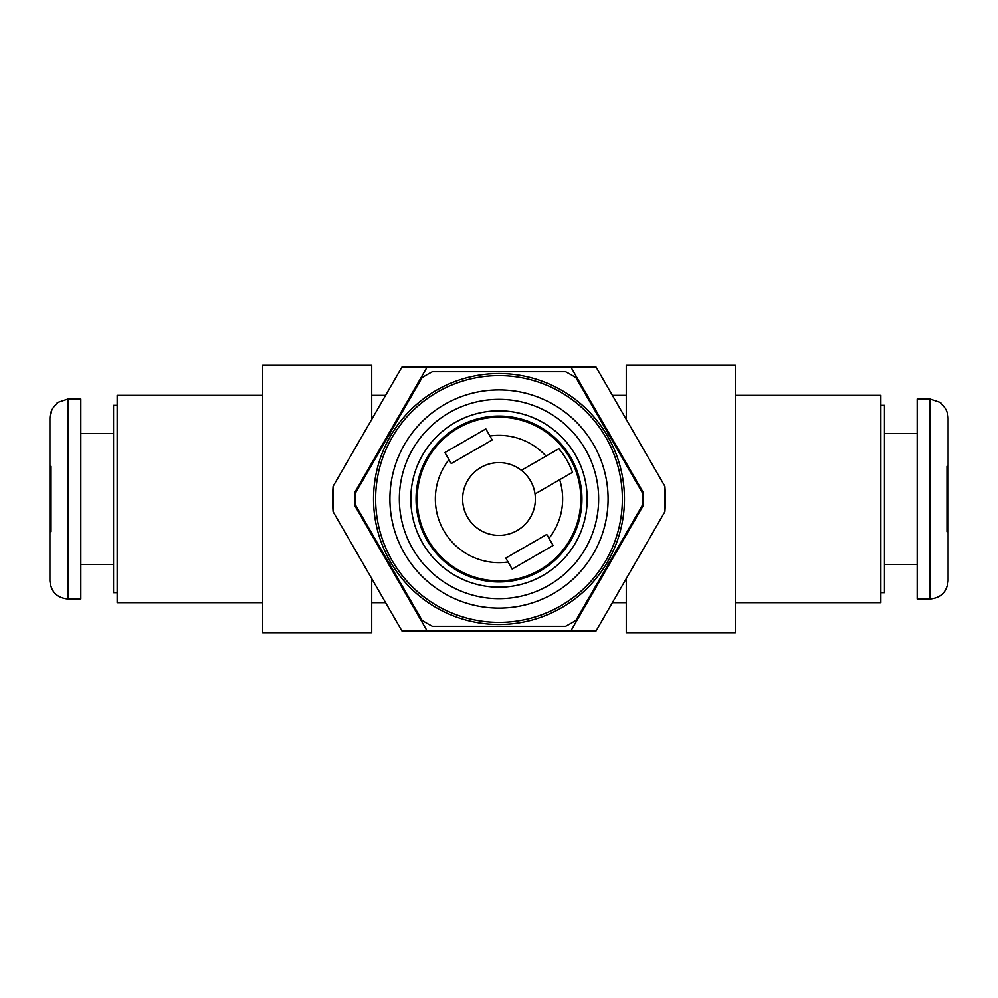 <?xml version="1.0" encoding="UTF-8"?>
<svg xmlns="http://www.w3.org/2000/svg" width="998" height="998" viewBox="0 0 998 998"><rect width="100%" height="100%" fill="white"/><g stroke="black" fill="none" stroke-linecap="round" stroke-linejoin="round"><path stroke-width="1.5" d="M626.27 419.447L626.27 365.355L735.364 365.355L735.364 632.645L626.27 632.645L626.27 578.553M664.88 486.313L664.88 511.687A166.367 166.367 0 0 0 664.88 486.313L596.105 367.177L401.895 367.177L333.12 486.313A166.367 166.367 0 0 0 333.12 511.687L333.12 486.313M371.73 578.553L371.73 632.645L262.636 632.645L262.636 365.355L371.73 365.355L371.73 419.447M735.364 395.358L880.822 395.358L880.822 602.642L735.364 602.642M626.27 395.358L612.373 395.358M333.12 511.687L401.895 630.823L596.105 630.823L664.88 511.687M427.094 367.177L354.589 492.763A144.548 144.548 0 0 0 354.589 505.238L427.094 630.823M385.627 395.358L371.73 395.358M262.636 395.358L117.178 395.358L117.178 602.642L262.636 602.642M570.906 630.823L643.411 505.238A144.548 144.548 0 0 0 643.411 492.763L570.906 367.177M929.924 599L917.187 599L917.187 399L929.924 399L940.827 402.631L940.827 403.604C945.543 407.371 947.975 412.286 948.1 418.324L948.1 466.278L946.977 466.278L946.977 531.722L948.1 531.722L948.1 580.824C947.027 591.864 940.964 597.927 929.924 599L929.924 399M948.1 444.31L948.1 418.324M946.977 531.722L948.1 531.722L948.1 466.278L946.977 466.278M948.1 555.362L948.1 531.722M880.822 405.363L884.465 405.363L884.465 592.637L880.822 592.637M884.465 433.544L917.187 433.544M49.9 418.324C50.025 412.286 52.445 407.384 57.173 403.604L57.173 402.631L68.076 399L80.813 399L80.813 599L68.076 599C57.036 597.927 50.973 591.864 49.9 580.824L49.9 531.722L51.023 531.722L51.023 466.278L49.9 466.278L49.9 418.324L49.9 466.278L51.023 466.278M49.9 418.299L51.809 410.116M51.023 531.722L49.9 531.722L49.9 466.278M117.178 405.363L113.535 405.363L113.535 592.637L117.178 592.637M113.535 433.544L80.813 433.544M607.645 436.276A125.461 125.461 0 0 0 390.355 436.276A125.461 125.461 0 0 0 499 624.461A125.461 125.461 0 0 0 607.645 436.276M355.488 493.024A143.637 143.637 0 0 0 355.488 504.976L422.067 620.294A143.637 143.637 0 0 0 432.421 626.27L565.579 626.27A143.637 143.637 0 0 0 575.933 620.294L642.512 504.976A143.637 143.637 0 0 0 642.512 493.024L575.933 377.706A143.637 143.637 0 0 0 565.579 371.73L432.421 371.73A143.637 143.637 0 0 0 422.067 377.706L355.488 493.024M593.473 444.459A109.094 109.094 0 0 0 404.527 444.459A109.094 109.094 0 0 0 499 608.094A109.094 109.094 0 0 0 593.473 444.459M570.819 457.533A82.934 82.934 0 0 0 427.181 457.533A82.934 82.934 0 0 0 499 581.934A82.934 82.934 0 0 0 570.819 457.533M575.372 454.913A88.186 88.186 0 0 0 422.628 454.913A88.186 88.186 0 0 0 499 587.186A88.186 88.186 0 0 0 575.372 454.913M605.836 437.324A123.353 123.353 0 0 0 392.164 437.324A123.353 123.353 0 0 0 499 622.353A123.353 123.353 0 0 0 605.836 437.324M585.29 449.175A99.65 99.65 0 0 0 412.71 449.175A99.65 99.65 0 0 0 499 598.65A99.65 99.65 0 0 0 585.29 449.175M553.104 545.444L546.742 534.417L505.799 558.057L512.161 569.085L553.104 545.444M444.896 452.556L451.258 463.583L492.201 439.943L485.839 428.915L444.896 452.556M558.855 448.701L546.018 456.111L558.855 448.701A78.181 78.181 0 0 1 572.49 472.316L559.653 479.726L572.49 472.316M569.858 458.094A81.824 81.824 0 0 1 499 580.824A81.824 81.824 0 0 1 428.142 458.094A81.824 81.824 0 0 1 569.858 458.094A81.824 81.824 0 0 1 499 580.824A81.824 81.824 0 0 1 428.142 458.094A81.824 81.824 0 0 1 569.858 458.094M485.839 428.915L489.931 436.014A63.635 63.635 0 0 1 546.018 456.111L521.38 470.332A36.365 36.365 0 0 1 535.015 493.96L559.653 479.726A63.635 63.635 0 0 1 549.012 538.346M512.161 569.085L508.069 561.986A63.635 63.635 0 0 1 448.988 459.654M535.015 493.96A36.365 36.365 0 0 1 494.359 535.065A36.365 36.365 0 0 1 465.442 484.991A36.365 36.365 0 0 1 521.38 470.332M68.076 399L68.076 599M626.27 602.642L612.373 602.642M385.627 602.642L371.73 602.642M884.465 564.456L917.187 564.456M113.535 564.456L80.813 564.456"/></g></svg>
